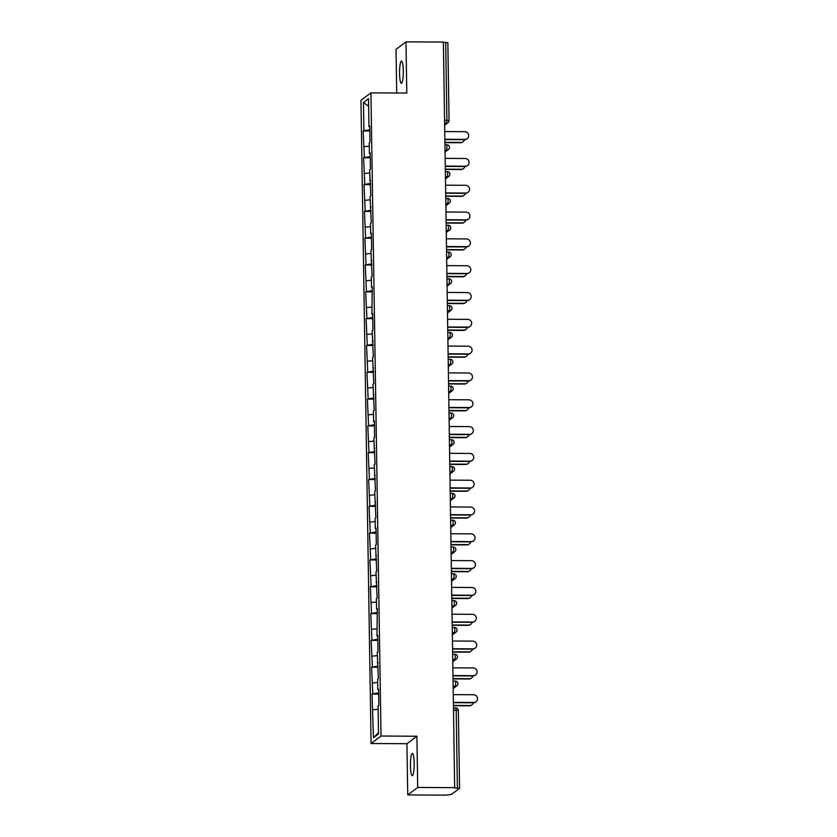 <?xml version="1.0" encoding="UTF-8"?>
<svg xmlns="http://www.w3.org/2000/svg" width="837" height="837" viewBox="0 0 837 837"><rect width="100%" height="100%" fill="white"/><g stroke="black" fill="none" stroke-linecap="round" stroke-linejoin="round"><path stroke-width="1.26" d="M410.444 765.949A11.09 1.862 90.3 0 1 412.369 753.467A11.09 1.862 90.3 0 1 414.158 763.156A11.09 1.862 90.3 0 1 412.233 775.637A11.09 1.862 90.3 0 1 410.444 765.949M399.563 73.625A11.09 1.862 90.3 0 1 401.488 61.143A11.09 1.862 90.3 0 1 403.288 70.831A11.09 1.862 90.3 0 1 401.362 83.313A11.09 1.862 90.3 0 1 399.563 73.625M407.734 794.93L417.705 787.46L416.899 736.236L406.928 743.716L407.734 794.93L445.138 795.15L451.31 794.522L459.565 788.297L454.669 788.004L443.39 42.07L405.987 41.85L396.027 49.331L396.707 93.012M406.928 743.716L371.073 743.507L360.967 100.335L370.927 92.865L381.034 736.026L371.073 743.507M378.502 732.783L373.459 737.711L378.512 733.913L378.073 705.989L378.837 705.424L378.575 689.092L377.822 689.657L378.586 689.782M373.459 737.711L372.015 694.019L378.659 694.061M378.638 692.837L372.015 694.019M372.768 693.454L371.586 667.204L378.23 667.246M378.209 666.032L371.586 667.204M372.35 666.639L371.168 640.389L377.811 640.431M377.79 639.217L371.168 640.389M371.921 639.824L370.749 613.584L377.393 613.615M377.372 612.402L370.749 613.584M371.502 613.008L370.331 586.768L376.964 586.81M376.953 585.586L370.331 586.768M371.084 586.203L369.902 559.953L376.545 559.995M376.524 558.781L369.902 559.953M370.655 559.388L369.483 533.138L376.127 533.179M376.106 531.966L369.483 533.138M370.236 532.573L369.065 506.333L375.708 506.364M375.687 505.15L369.065 506.333M369.818 505.757L368.646 479.517L375.279 479.549M375.269 478.335L368.646 479.517M369.399 478.952L368.217 452.702L374.861 452.744M374.84 451.52L368.217 452.702M368.971 452.137L367.799 425.887L374.442 425.928M374.421 424.715L367.799 425.887M368.552 425.322L367.38 399.071L374.024 399.113M374.003 397.899L367.38 399.071M368.134 398.506L366.951 372.266L373.595 372.298M373.584 371.084L366.951 372.266M367.715 371.701L366.533 345.451L373.176 345.493M373.156 344.269L366.533 345.451M367.286 344.886L366.114 318.635L372.758 318.677M372.737 317.464L366.114 318.635M366.868 318.07L365.696 291.82L372.339 291.862M372.319 290.648L365.696 291.82M366.449 291.255L365.267 265.015L371.91 265.047M371.9 263.833L365.267 265.015M366.031 264.44L364.848 238.2L371.492 238.242M371.471 237.017L364.848 238.2M365.602 237.635L364.43 211.384L371.073 211.426M371.053 210.213L364.43 211.384M365.183 210.819L364.011 184.569L370.655 184.611M370.634 183.397L364.011 184.569M364.765 184.004L363.582 157.764L370.226 157.795M370.216 156.582L363.582 157.764M364.346 157.189L363.164 130.949L369.808 130.98M369.787 129.766L363.164 130.949M363.917 130.384L363.478 102.449L368.531 98.661L368.971 126.586L369.745 126.711M377.822 689.657L377.654 679.173L378.408 678.608L377.236 652.358L377.989 651.793L377.738 635.471L376.974 636.036L377.309 608.656L376.556 609.221L376.388 598.737L377.152 598.173L375.97 571.922L376.723 571.357L375.551 545.107L376.305 544.542L376.054 528.21L375.29 528.785L375.133 518.302L375.886 517.726L374.704 491.486L375.468 490.921L374.285 464.671L375.039 464.106L373.867 437.856L374.62 437.291L374.359 420.959L373.605 421.534L373.448 411.04L374.202 410.475L373.02 384.235L373.773 383.66L372.601 357.42L373.354 356.855L372.183 330.605L372.936 330.04L372.674 313.708L371.921 314.273L372.256 286.903L371.502 287.468L371.335 276.984L372.088 276.409L370.917 250.169L371.67 249.604L371.419 233.272L370.655 233.837L370.498 223.353L371.251 222.788L370.069 196.538L370.833 195.973L369.651 169.733L370.404 169.158L370.153 152.836L369.399 153.401L369.232 142.918L369.985 142.353L369.734 126.021L368.971 126.586M377.707 682.437L372.601 682.971M377.288 655.622L372.183 656.156M377.403 662.841L378.167 662.967M376.87 628.807L371.764 629.34M376.974 636.036L377.749 636.151M376.441 602.002L371.335 602.525M376.556 609.221L377.32 609.346M376.022 575.186L370.917 575.72M376.137 582.406L376.901 582.531M375.604 548.371L370.498 548.905M375.719 555.59L376.483 555.716M375.175 521.556L370.069 522.089M375.29 528.785L376.064 528.9M374.756 494.74L369.651 495.274M374.871 501.97L375.635 502.095M374.338 467.935L369.232 468.469M374.453 475.154L375.217 475.28M373.919 441.12L368.814 441.654M374.034 448.339L374.798 448.465M373.49 414.305L368.385 414.838M373.605 421.534L374.38 421.649M373.072 387.489L367.966 388.023M373.187 394.719L373.951 394.844M372.653 360.684L367.548 361.207M372.768 367.903L373.532 368.029M372.235 333.869L367.129 334.402M372.35 341.088L373.114 341.214M371.806 307.053L366.7 307.587M371.921 314.273L372.685 314.398M371.387 280.238L366.282 280.772M371.502 287.468L372.266 287.583M370.969 253.433L365.863 253.956M371.084 260.652L371.848 260.778M370.55 226.618L365.445 227.151M370.655 233.837L371.429 233.962M370.121 199.802L365.016 200.336M370.236 207.021L371 207.147M369.703 172.987L364.597 173.521M369.818 180.217L370.582 180.332M369.284 146.172L364.179 146.705M369.399 153.401L370.163 153.527M444.614 120.256L446.906 120.266L445.692 42.405L443.39 42.394M445.692 42.405L447.816 42.75M368.657 106.309L363.478 102.449M417.705 787.46L455.108 787.669M416.899 736.236L381.034 736.026M370.927 92.865L406.792 93.074L405.987 41.85M378.125 709.253L373.02 709.776M467.192 138.67L466.816 138.952A3.903 3.808 -126.9 0 1 464.535 139.695L464.912 139.413A3.903 3.808 53.1 0 0 468.479 134.359A3.903 3.808 53.1 0 0 464.786 131.681L444.792 131.566M444.97 142.353L460.873 142.447A3.903 3.808 53.1 0 0 464.514 139.695L444.918 139.58M464.912 139.413L444.918 139.298M463.154 141.694L462.777 141.976A3.903 3.808 -126.9 0 1 460.496 142.729L460.873 142.447M444.97 142.635L460.496 142.729M467.611 165.475L467.234 165.757A3.903 3.808 -126.9 0 1 464.953 166.511L465.33 166.228A3.903 3.808 53.1 0 0 468.898 161.164A3.903 3.808 53.1 0 0 465.215 158.496L445.221 158.381M445.389 169.168L461.292 169.262A3.903 3.808 53.1 0 0 464.933 166.511L445.347 166.396M465.33 166.228L445.336 166.113M468.029 192.29L467.653 192.573A3.903 3.808 -126.9 0 1 465.372 193.326L465.749 193.044A3.903 3.808 53.1 0 0 469.316 187.98A3.903 3.808 53.1 0 0 465.634 185.312L445.64 185.186M445.807 195.984L461.71 196.067A3.903 3.808 53.1 0 0 465.351 193.326L445.765 193.211M465.749 193.044L445.765 192.928M468.448 219.106L468.071 219.388A3.903 3.808 -126.9 0 1 465.801 220.141L466.178 219.859A3.903 3.808 53.1 0 0 469.745 214.795A3.903 3.808 53.1 0 0 466.052 212.117L446.058 212.002M446.226 222.788L462.139 222.883A3.903 3.808 53.1 0 0 465.78 220.141L446.184 220.026M466.178 219.859L446.184 219.733M468.877 245.921L468.5 246.204A3.903 3.808 -126.9 0 1 466.219 246.946L466.596 246.664A3.903 3.808 53.1 0 0 470.164 241.611A3.903 3.808 53.1 0 0 466.471 238.932L446.477 238.817M446.655 249.604L462.558 249.698A3.903 3.808 53.1 0 0 466.199 246.946L446.602 246.842M466.596 246.664L446.602 246.549M469.295 272.726L468.919 273.019A3.903 3.808 -126.9 0 1 466.638 273.762L467.015 273.479A3.903 3.808 53.1 0 0 470.582 268.415A3.903 3.808 53.1 0 0 466.9 265.748L446.906 265.632M447.073 276.419L462.976 276.513A3.903 3.808 53.1 0 0 466.617 273.762L447.031 273.647M467.015 273.479L447.021 273.364M463.572 168.509L463.196 168.792A3.903 3.808 -126.9 0 1 460.915 169.545L461.292 169.262M445.389 169.451L460.915 169.545M463.991 195.324L463.614 195.607A3.903 3.808 -126.9 0 1 461.333 196.35L461.71 196.067M445.818 196.266L461.333 196.35M464.42 222.14L464.033 222.422A3.903 3.808 -126.9 0 1 461.762 223.165L462.139 222.883M446.236 223.081L461.762 223.165M464.838 248.945L464.462 249.227A3.903 3.808 -126.9 0 1 462.181 249.981L462.558 249.698M446.655 249.886L462.181 249.981M465.257 275.76L464.88 276.043A3.903 3.808 -126.9 0 1 462.599 276.796L462.976 276.513M447.073 276.702L462.599 276.796M469.714 299.541L469.337 299.824A3.903 3.808 -126.9 0 1 467.056 300.577L467.433 300.295A3.903 3.808 53.1 0 0 471.001 295.231A3.903 3.808 53.1 0 0 467.318 292.563L447.324 292.437M447.492 303.235L463.405 303.318A3.903 3.808 53.1 0 0 467.036 300.577L447.45 300.462M467.433 300.295L447.45 300.18M465.675 302.575L465.299 302.858A3.903 3.808 -126.9 0 1 463.018 303.611L463.405 303.318M447.502 303.517L463.018 303.611M470.143 326.357L469.756 326.639A3.903 3.808 -126.9 0 1 467.485 327.393L467.862 327.11A3.903 3.808 53.1 0 0 471.43 322.046A3.903 3.808 53.1 0 0 467.737 319.368L447.743 319.253M447.91 330.04L463.824 330.134A3.903 3.808 53.1 0 0 467.464 327.393L447.868 327.277M467.862 327.11L447.868 326.995M466.104 329.391L465.728 329.673A3.903 3.808 -126.9 0 1 463.447 330.416L463.824 330.134M447.921 330.333L463.447 330.416M470.561 353.172L470.185 353.455A3.903 3.808 -126.9 0 1 467.904 354.197L468.281 353.915A3.903 3.808 53.1 0 0 471.848 348.862A3.903 3.808 53.1 0 0 468.155 346.183L448.161 346.068M448.339 356.855L464.242 356.949A3.903 3.808 53.1 0 0 467.883 354.197L448.287 354.093M468.281 353.915L448.287 353.8M466.523 356.196L466.146 356.478A3.903 3.808 -126.9 0 1 463.865 357.232L464.242 356.949M448.339 357.137L463.865 357.232M470.98 379.988L470.603 380.27A3.903 3.808 -126.9 0 1 468.322 381.013L468.699 380.73A3.903 3.808 53.1 0 0 472.267 375.667A3.903 3.808 53.1 0 0 468.584 372.999L448.59 372.883M448.758 383.67L464.661 383.764A3.903 3.808 53.1 0 0 468.301 381.013L448.716 380.898M468.699 380.73L448.705 380.615M466.941 383.011L466.565 383.294A3.903 3.808 -126.9 0 1 464.284 384.047L464.661 383.764M448.758 383.953L464.284 384.047M471.398 406.792L471.022 407.075A3.903 3.808 -126.9 0 1 468.741 407.828L469.118 407.546A3.903 3.808 53.1 0 0 472.696 402.482A3.903 3.808 53.1 0 0 469.002 399.814L449.009 399.699M449.176 410.486L465.09 410.58A3.903 3.808 53.1 0 0 468.73 407.828L449.134 407.713M469.118 407.546L449.134 407.431M467.36 409.827L466.983 410.109A3.903 3.808 -126.9 0 1 464.702 410.862L465.09 410.58M449.187 410.768L464.702 410.862M471.827 433.608L471.44 433.89A3.903 3.808 -126.9 0 1 469.17 434.644L469.547 434.361A3.903 3.808 53.1 0 0 473.114 429.297A3.903 3.808 53.1 0 0 469.421 426.619L449.427 426.504M469.17 434.644L449.553 434.529M469.547 434.361L449.553 434.246M467.789 436.642L467.412 436.924A3.903 3.808 -126.9 0 1 465.131 437.667L465.508 437.385A3.903 3.808 53.1 0 0 469.149 434.644M449.595 437.291L465.508 437.385M449.605 437.584L465.131 437.667M472.246 460.423L471.869 460.706A3.903 3.808 -126.9 0 1 469.588 461.459L469.965 461.166A3.903 3.808 53.1 0 0 473.533 456.113A3.903 3.808 53.1 0 0 469.839 453.434L449.846 453.319M469.588 461.459L449.982 461.344M469.965 461.166L449.971 461.051M468.207 463.447L467.831 463.74A3.903 3.808 -126.9 0 1 465.55 464.483L465.927 464.2A3.903 3.808 53.1 0 0 469.567 461.459M450.024 464.106L465.927 464.2M450.024 464.399L465.55 464.483M472.664 487.239L472.288 487.521A3.903 3.808 -126.9 0 1 470.007 488.264L470.384 487.981A3.903 3.808 53.1 0 0 473.951 482.928A3.903 3.808 53.1 0 0 470.268 480.25L450.275 480.135M470.007 488.264L450.4 488.149M470.384 487.981L450.39 487.866M468.626 490.262L468.249 490.545A3.903 3.808 -126.9 0 1 465.968 491.298L466.345 491.016A3.903 3.808 53.1 0 0 469.986 488.264M450.442 490.921L466.345 491.016M450.442 491.204L465.968 491.298M473.083 514.044L472.706 514.326A3.903 3.808 -126.9 0 1 470.425 515.079L470.812 514.797A3.903 3.808 53.1 0 0 474.38 509.733A3.903 3.808 53.1 0 0 470.687 507.065L450.693 506.95M470.425 515.079L450.819 514.964M470.812 514.797L450.819 514.682M469.044 517.078L468.668 517.36A3.903 3.808 -126.9 0 1 466.387 518.113L466.774 517.831A3.903 3.808 53.1 0 0 470.415 515.079M450.861 517.737L466.774 517.831M450.871 518.019L466.387 518.113M473.512 540.859L473.135 541.141A3.903 3.808 -126.9 0 1 470.854 541.895L471.231 541.612A3.903 3.808 53.1 0 0 474.799 536.548A3.903 3.808 53.1 0 0 471.105 533.87L451.112 533.755M470.854 541.895L451.237 541.78M471.231 541.612L451.237 541.497M469.473 543.893L469.097 544.176A3.903 3.808 -126.9 0 1 466.816 544.918L467.192 544.636A3.903 3.808 53.1 0 0 470.833 541.895M451.279 544.552L467.192 544.636M451.289 544.835L466.816 544.918M473.93 567.674L473.554 567.957A3.903 3.808 -126.9 0 1 471.273 568.71L471.649 568.417A3.903 3.808 53.1 0 0 475.217 563.364A3.903 3.808 53.1 0 0 471.524 560.685L451.541 560.57M471.273 568.71L451.666 568.595M471.649 568.417L451.656 568.302M469.892 570.698L469.515 570.991A3.903 3.808 -126.9 0 1 467.234 571.734L467.611 571.451A3.903 3.808 53.1 0 0 471.252 568.71M451.708 571.357L467.611 571.451M451.708 571.65L467.234 571.734M474.349 594.49L473.972 594.772A3.903 3.808 -126.9 0 1 471.691 595.515L472.068 595.233A3.903 3.808 53.1 0 0 475.636 590.179A3.903 3.808 53.1 0 0 471.953 587.501L451.959 587.386M471.691 595.515L452.085 595.4M472.068 595.233L452.074 595.117M470.31 597.513L469.934 597.796A3.903 3.808 -126.9 0 1 467.653 598.549L468.029 598.267A3.903 3.808 53.1 0 0 471.67 595.515M452.126 598.173L468.029 598.267M452.126 598.455L467.653 598.549M474.767 621.295L474.391 621.588A3.903 3.808 -126.9 0 1 472.11 622.33L472.497 622.048A3.903 3.808 53.1 0 0 476.065 616.984A3.903 3.808 53.1 0 0 472.371 614.316L452.378 614.201M452.545 624.988L468.458 625.082A3.903 3.808 53.1 0 0 472.099 622.33L452.503 622.215M472.497 622.048L452.503 621.933M470.729 624.329L470.352 624.611A3.903 3.808 -126.9 0 1 468.082 625.365L468.458 625.082M452.555 625.27L468.082 625.365M475.196 648.11L474.82 648.393A3.903 3.808 -126.9 0 1 472.539 649.146L472.915 648.863A3.903 3.808 53.1 0 0 476.483 643.799A3.903 3.808 53.1 0 0 472.79 641.132L452.796 641.006M452.974 651.803L468.877 651.887A3.903 3.808 53.1 0 0 472.518 649.146L452.922 649.031M472.915 648.863L452.922 648.748M471.158 651.144L470.781 651.427A3.903 3.808 -126.9 0 1 468.5 652.169L468.877 651.887M452.974 652.086L468.5 652.169M475.615 674.925L475.238 675.208A3.903 3.808 -126.9 0 1 472.957 675.961L473.334 675.679A3.903 3.808 53.1 0 0 476.902 670.615A3.903 3.808 53.1 0 0 473.208 667.936L453.225 667.821M453.392 678.608L469.295 678.702A3.903 3.808 53.1 0 0 472.936 675.961L453.351 675.846M473.334 675.679L453.34 675.553M471.576 677.96L471.2 678.242A3.903 3.808 -126.9 0 1 468.919 678.985L469.295 678.702M453.392 678.901L468.919 678.985M476.033 701.741L475.657 702.023A3.903 3.808 -126.9 0 1 473.376 702.766L473.752 702.484A3.903 3.808 53.1 0 0 477.32 697.43A3.903 3.808 53.1 0 0 473.637 694.752L453.644 694.637M453.811 705.424L469.714 705.518A3.903 3.808 53.1 0 0 473.355 702.766L453.769 702.661M473.752 702.484L453.759 702.369M471.995 704.764L471.618 705.047A3.903 3.808 -126.9 0 1 469.337 705.8L469.714 705.518M453.811 705.706L469.337 705.8M444.688 124.546L446.519 123.175L446.906 120.266L449.04 120.612A2.595 2.542 -126.9 0 1 446.519 123.175L444.667 123.165M457.4 788.015L456.175 710.153L453.884 710.142M458.299 710.498L456.175 710.153L455.757 707.882L453.853 707.893L455.757 707.882A2.595 2.595 0 0 1 458.341 710.446L459.565 788.297M445.002 144.822L446.906 144.811L445.002 144.801M445.106 151.361L446.937 149.99L446.906 144.811A2.595 2.595 0 0 1 448.454 149.488A2.595 2.542 -126.9 0 1 446.937 149.99L445.085 149.98M445.43 171.637L447.335 171.627L445.43 171.616M445.525 178.176L447.356 176.806L445.504 176.795M445.849 198.442L447.753 198.442L445.849 198.421M445.954 204.992L447.774 203.611L445.933 203.6M446.267 225.258L448.172 225.247L446.267 225.237M446.372 231.797L448.203 230.426L446.351 230.416M446.686 252.073L448.601 252.063L446.686 252.052M446.791 258.612L448.622 257.241L446.77 257.231M447.115 278.888L449.019 278.878L447.115 278.867M447.209 285.427L449.04 284.057L447.188 284.046M447.533 305.704L449.438 305.693L447.533 305.683M447.638 312.243L449.459 310.862L447.617 310.851M447.952 332.509L449.856 332.498L447.952 332.488M448.057 339.048L449.887 337.677L448.036 337.667M448.37 359.324L450.285 359.314L448.37 359.303M448.475 365.863L450.306 364.493L448.454 364.482M448.799 386.139L450.704 386.129L448.799 386.119M448.894 392.679L450.724 391.308L448.873 391.297M449.218 412.955L451.122 412.944L449.218 412.934M449.323 419.494L451.153 418.113L449.302 418.102M449.636 439.76L451.541 439.749L449.636 439.739M449.741 446.299L451.572 444.928L449.72 444.918M450.055 466.575L451.97 466.565L450.055 466.554M450.16 473.114L451.99 471.744L450.139 471.733M450.484 493.391L452.388 493.38L450.484 493.37M450.578 499.93L452.409 498.559L450.557 498.549M450.902 520.206L452.807 520.195L450.902 520.185M451.007 526.745L452.838 525.374L450.986 525.364M451.321 547.011L453.225 547L451.321 546.99M451.425 553.56L453.256 552.179L451.405 552.169M451.739 573.826L453.654 573.816L451.739 573.805M451.844 580.365L453.675 578.995L451.823 578.984M452.168 600.642L454.072 600.631L452.168 600.621M452.273 607.181L454.093 605.81L452.242 605.8M452.587 627.457L454.491 627.447L452.587 627.436M452.691 633.996L454.522 632.626L452.671 632.615M453.005 654.272L454.909 654.262L453.005 654.252M453.11 660.811L454.941 659.43L453.089 659.42M453.424 681.077L455.338 681.067L453.424 681.056M453.528 687.616L455.359 686.246L453.508 686.235M449.459 147.427A2.595 2.542 -126.9 0 1 448.454 149.488L445.117 151.999M447.753 173.897L447.335 171.627A2.595 2.595 0 0 1 448.873 176.304A2.595 2.542 -126.9 0 1 447.356 176.806L447.753 173.897M449.877 174.242A2.595 2.542 -126.9 0 1 448.873 176.304L445.535 178.804M448.172 200.713L447.753 198.442A2.595 2.595 0 0 1 449.302 203.119A2.595 2.542 -126.9 0 1 447.774 203.611L448.172 200.713M450.296 201.047A2.595 2.542 -126.9 0 1 449.302 203.119L445.964 205.62M448.59 227.518L448.172 225.247A2.595 2.595 0 0 1 449.72 229.924A2.595 2.542 -126.9 0 1 448.203 230.426L448.59 227.518M450.724 227.863A2.595 2.542 -126.9 0 1 449.72 229.924L446.383 232.435M449.019 254.333L448.601 252.063A2.595 2.595 0 0 1 450.139 256.739A2.595 2.542 -126.9 0 1 448.622 257.241L449.019 254.333M451.143 254.678A2.595 2.542 -126.9 0 1 450.139 256.739L446.801 259.25M449.438 281.148L449.019 278.878A2.595 2.595 0 0 1 450.557 283.555A2.595 2.542 -126.9 0 1 449.04 284.057L449.438 281.148M451.561 281.494A2.595 2.542 -126.9 0 1 450.557 283.555L447.22 286.055M449.856 307.964L449.438 305.693A2.595 2.595 0 0 1 450.986 310.37A2.595 2.542 -126.9 0 1 449.459 310.862L449.856 307.964M451.98 308.298A2.595 2.542 -126.9 0 1 450.986 310.37L447.649 312.871M450.285 334.779L449.856 332.498A2.595 2.595 0 0 1 451.405 337.175A2.595 2.542 -126.9 0 1 449.887 337.677L450.285 334.779M452.409 335.114A2.595 2.542 -126.9 0 1 451.405 337.175L448.067 339.686M450.704 361.584L450.285 359.314A2.595 2.595 0 0 1 451.823 363.99A2.595 2.542 -126.9 0 1 450.306 364.493L450.704 361.584M452.827 361.929A2.595 2.542 -126.9 0 1 451.823 363.99L448.486 366.501M451.122 388.399L450.704 386.129A2.595 2.595 0 0 1 452.242 390.806A2.595 2.542 -126.9 0 1 450.724 391.308L451.122 388.399M453.246 388.745A2.595 2.542 -126.9 0 1 452.242 390.806L448.904 393.306M451.541 415.215L451.122 412.944A2.595 2.595 0 0 1 452.671 417.621A2.595 2.542 -126.9 0 1 451.153 418.113L451.541 415.215M453.664 415.55A2.595 2.542 -126.9 0 1 452.671 417.621L449.333 420.122M451.97 442.03L451.541 439.749A2.595 2.595 0 0 1 453.089 444.437A2.595 2.542 -126.9 0 1 451.572 444.928L451.97 442.03M454.093 442.365A2.595 2.542 -126.9 0 1 453.089 444.437L449.751 446.937M452.388 468.835L451.97 466.565A2.595 2.595 0 0 1 453.508 471.241A2.595 2.542 -126.9 0 1 451.99 471.744L452.388 468.835M454.512 469.18A2.595 2.542 -126.9 0 1 453.508 471.241L450.17 473.752M452.807 495.65L452.388 493.38A2.595 2.595 0 0 1 453.936 498.057A2.595 2.542 -126.9 0 1 452.409 498.559L452.807 495.65M454.93 495.996A2.595 2.542 -126.9 0 1 453.936 498.057L450.588 500.557M453.225 522.466L452.807 520.195A2.595 2.595 0 0 1 454.355 524.872A2.595 2.542 -126.9 0 1 452.838 525.374L453.225 522.466M455.359 522.811A2.595 2.542 -126.9 0 1 454.355 524.872L451.017 527.373M453.654 549.281L453.225 547A2.595 2.595 0 0 1 454.773 551.688A2.595 2.542 -126.9 0 1 453.256 552.179L453.654 549.281M455.778 549.616A2.595 2.542 -126.9 0 1 454.773 551.688L451.436 554.188M454.072 576.086L453.654 573.816A2.595 2.595 0 0 1 455.192 578.493A2.595 2.542 -126.9 0 1 453.675 578.995L454.072 576.086M456.196 576.431A2.595 2.542 -126.9 0 1 455.192 578.493L451.854 581.004M454.491 602.902L454.072 600.631A2.595 2.595 0 0 1 455.621 605.308A2.595 2.542 -126.9 0 1 454.093 605.81L454.491 602.902M456.615 603.247A2.595 2.542 -126.9 0 1 455.621 605.308L452.273 607.819M454.909 629.717L454.491 627.447A2.595 2.595 0 0 1 456.039 632.123A2.595 2.542 -126.9 0 1 454.522 632.626L454.909 629.717M457.044 630.062A2.595 2.542 -126.9 0 1 456.039 632.123L452.702 634.624M455.338 656.532L454.909 654.262A2.595 2.595 0 0 1 456.458 658.939A2.595 2.542 -126.9 0 1 454.941 659.43L455.338 656.532M457.462 656.867A2.595 2.542 -126.9 0 1 456.458 658.939L453.12 661.439M455.757 683.337L455.338 681.067A2.595 2.595 0 0 1 456.876 685.744A2.595 2.542 -126.9 0 1 455.359 686.246L455.757 683.337M457.881 683.683A2.595 2.542 -126.9 0 1 456.876 685.744L453.539 688.255M447.847 42.697L449.071 120.559A2.595 2.595 0 0 1 448.036 122.673L444.698 125.184"/></g></svg>

